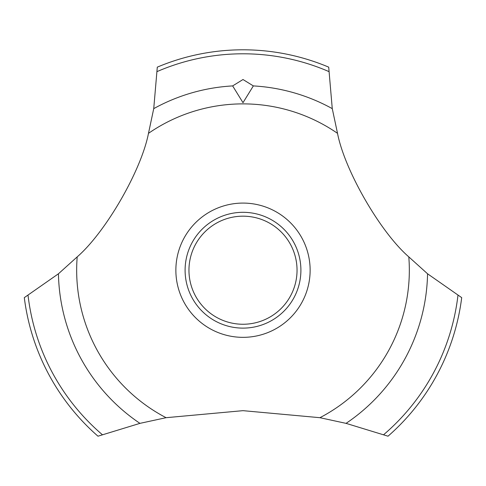 <?xml version="1.0" encoding="UTF-8"?>
<svg xmlns="http://www.w3.org/2000/svg" width="486" height="486" viewBox="0 0 486 486"><rect width="100%" height="100%" fill="white"/><g stroke="black" fill="none" stroke-linecap="round" stroke-linejoin="round"><path stroke-width="0.73" d="M148.479 133.346C141.335 170.428 105.681 232.174 77.201 256.875L58.442 273.788L24.3 297.639A220.413 220.413 0 0 0 97.978 436.197L139.944 423.361L166.078 417.693L243 410.664L319.922 417.693L346.056 423.361L388.022 436.197A220.413 220.413 0 0 0 461.7 297.639L427.558 273.788L408.799 256.875C380.271 232.132 344.653 170.361 337.521 133.346L332.266 108.639L328.706 67.147A220.413 220.413 0 0 0 157.294 67.147L153.734 108.639L148.479 133.346A166.334 166.334 0 0 1 337.521 133.346M310.135 270.216A67.135 67.135 0 0 1 243 337.345A67.135 67.135 0 0 1 175.865 270.216A67.135 67.135 0 0 1 243 203.081A67.135 67.135 0 0 1 310.135 270.216M166.078 417.693A166.334 166.334 0 0 1 77.201 256.875M408.799 256.875A166.334 166.334 0 0 1 319.922 417.693M243 79.522L253.346 85.913L243 102.686L232.648 85.913L243 79.522M185.099 270.216A57.901 57.901 0 0 1 243 212.309A57.901 57.901 0 0 1 300.901 270.216A57.901 57.901 0 0 1 243 328.117A57.901 57.901 0 0 1 185.099 270.216M188.957 270.216A54.043 54.043 0 0 0 243 324.253A54.043 54.043 0 0 0 297.043 270.216A54.043 54.043 0 0 0 243 216.173A54.043 54.043 0 0 0 188.957 270.216M253.352 85.913A184.595 184.595 0 0 1 332.266 108.639M157.221 71.521A216.422 216.422 0 0 1 328.779 71.521M153.734 108.639A184.595 184.595 0 0 1 232.648 85.913M457.952 295.385A216.422 216.422 0 0 1 383.697 434.654M427.558 273.788A184.595 184.595 0 0 1 346.056 423.361M139.944 423.361A184.595 184.595 0 0 1 58.442 273.788M102.303 434.654A216.422 216.422 0 0 1 28.048 295.385"/></g></svg>
